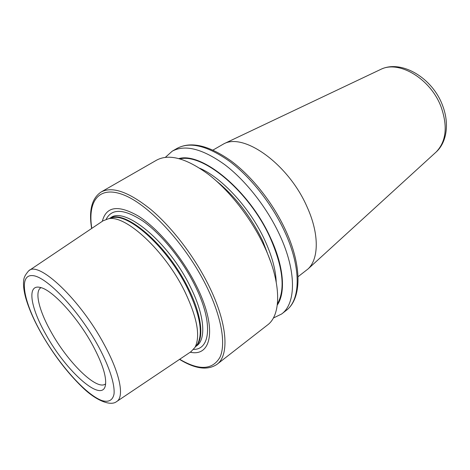 <?xml version="1.0" encoding="UTF-8"?>
<svg xmlns="http://www.w3.org/2000/svg" width="470" height="470" viewBox="0 0 470 470"><rect width="100%" height="100%" fill="white"/><g stroke="black" fill="none" stroke-linecap="round" stroke-linejoin="round"><path stroke-width="0.7" d="M298.05 276.707L308.026 268.969C318.942 258.899 319.347 233.919 307.18 207.164C288.933 164.67 244.341 132.599 223.943 143.761L213.004 150.065M40.837 287.752C34.31 291.588 39.186 310.876 50.942 331.679C67.557 362.041 96.755 391.005 105.456 383.972M45.725 334.182C65.976 371.429 103.077 404.582 105.527 384.572C106.484 376.17 102.231 363.099 92.772 345.356C77.667 317.291 52.211 289.661 40.314 287.464C26.602 283.827 30.415 307.433 45.725 334.182M116.936 401.368L190.949 351.719L195.003 347.377C200.661 336.156 197.142 317.309 184.451 290.836C164.647 250.504 125.725 214.808 108.599 218.709L103.042 220.818L29.081 270.544M190.221 352.206C212.041 357.229 217.393 327.091 196.09 285.161C182.049 257.008 158.554 228.996 138.95 216.423C118.463 204.538 106.249 206.171 102.319 221.305M179.534 359.374C195.156 368.968 207.617 370.63 216.929 364.379L267.412 325.064C281.548 314.888 281.583 282.664 264.093 245.857C251.121 218.274 229.66 190.808 208.562 174.458C186.414 158.243 169.112 153.467 156.651 160.129L101.156 191.983C91.844 198.234 88.671 210.401 91.638 228.485M277.306 305.012C285.877 292.593 283.868 266.196 270.432 237.62C249.341 190.708 202.182 151.898 178.953 158.56M273.305 318.055L281.618 314.007C296.118 303.52 296.705 271.308 279.644 234.883C267.001 207.576 245.763 180.562 224.678 164.606C202.523 148.796 185.051 144.314 172.261 151.164L165.37 157.327M435.396 152.697L436.231 151.933C446.218 141.423 447.857 126.477 441.16 107.084C430.814 78.872 399.054 59.978 380.788 69.372L379.766 69.86M41.131 333.077C53.369 354.392 67.081 372.422 82.273 387.174C96.315 400.957 110.785 406.291 116.56 401.621C124.597 397.297 120.261 373.856 104.275 344.657C80.376 299.607 38.505 260.38 28.705 270.796C23.43 276.959 23.882 279.004 23.5 282.429C23.388 287 24.152 292.223 25.785 298.098C28.858 308.655 33.916 320.211 40.955 332.766M98.612 346.743C78.878 310.294 46.16 275.955 32.377 275.596C18.265 274.639 23.782 302.328 41.254 333.118C58.58 363.927 85.493 394.483 101.743 400.499C108.382 402.579 112.747 400.458 114.028 394.007C114.986 384.437 109.445 366.947 98.612 346.743M195.538 346.672L197.641 343.893C203.263 332.778 199.868 314.23 187.454 288.245C168.084 248.671 129.826 213.721 112.823 217.587L109.451 218.485M195.802 346.396C204.421 338.952 201.965 315.164 188.053 287.781C167.073 244.753 124.791 208.944 109.804 218.339M195.52 346.69L196.777 345.75C206.465 339.111 204.52 314.73 190.121 286.342C168.642 242.167 125.008 206.301 110.773 217.686L109.428 218.491M193.587 349.41C210.912 349.633 213.145 321.321 194.568 284.744C181.919 259.44 161.286 234.101 143.209 221.247C124.268 208.774 111.925 208.11 106.179 219.249M216.929 364.379C229.642 355.361 227.597 323.219 208.516 285.079C194.351 256.508 172.096 227.445 151.023 209.655C128.968 191.942 112.348 186.055 101.156 191.983M179.699 359.268C199.092 370.707 212.516 370.037 219.966 357.271C226.146 343.958 221.546 316.621 206.33 285.913C186.249 245.199 150.171 205.883 124.82 195.391C99.317 184.651 87.379 200.655 91.803 228.379M270.779 262.078L262.771 241.063C250.774 216.4 235.258 196.331 216.229 180.844M276.213 282C275.708 269.557 271.836 255.486 264.592 239.788C250.099 208.275 222.257 177.977 199.844 168.272M277.435 303.896C285.537 289.426 283.093 267.336 270.109 237.626C249.423 191.643 203.381 153.214 180.039 158.86M177.219 148.314C190.99 141.106 208.956 145.324 231.117 160.963C252.208 176.644 273.176 203.216 285.601 230.247C302.357 266.296 301.722 298.996 286.13 310.494C300.747 299.919 301.499 267.7 284.579 231.399C272.036 204.186 250.868 177.308 229.789 161.474C207.64 145.794 190.115 141.411 177.219 148.314L172.261 151.164M308.026 268.969L436.231 151.933C446.271 142.88 449.902 124.544 442.564 105.439C432.529 78.008 401.462 59.279 380.788 69.372L223.943 143.761M109.639 218.433L108.599 218.709M195.649 346.519L195.003 347.377M286.13 310.494L281.618 314.007"/></g></svg>
